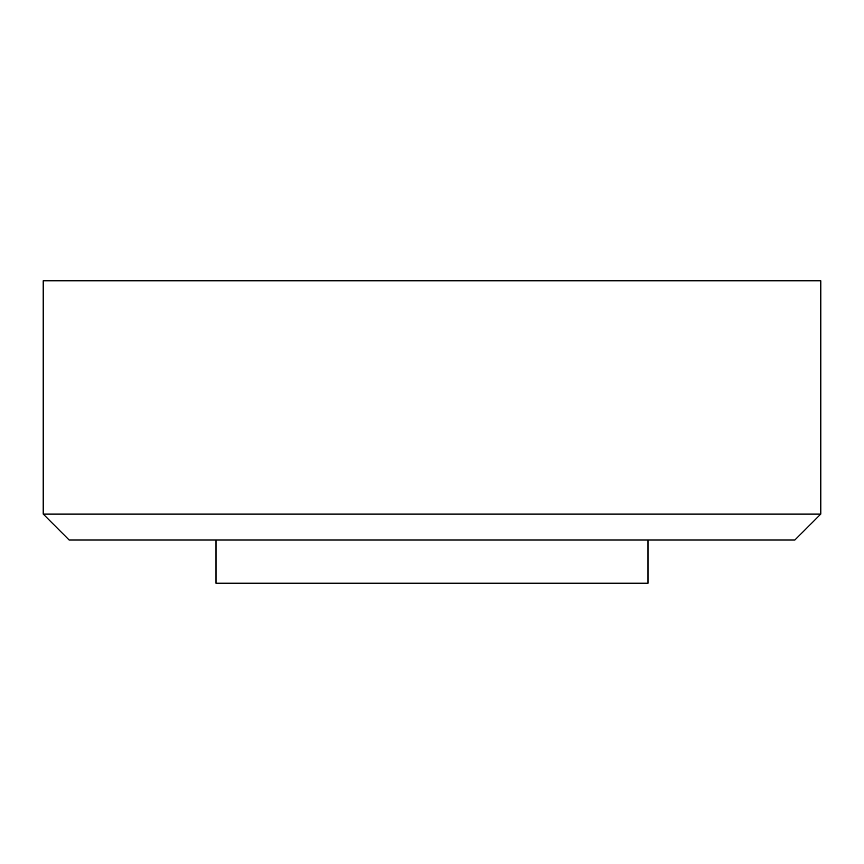 <?xml version="1.0" encoding="UTF-8"?>
<svg xmlns="http://www.w3.org/2000/svg" width="864" height="864" viewBox="0 0 864 864"><rect width="100%" height="100%" fill="white"/><g stroke="black" fill="none" stroke-linecap="round" stroke-linejoin="round"><path stroke-width="1.3" d="M432 514.08L820.8 514.08L820.8 280.8L43.2 280.8L43.2 514.08L432 514.08M820.8 514.08L794.88 540L69.12 540L43.2 514.08M216 540L216 583.2L648 583.2L648 540"/></g></svg>
